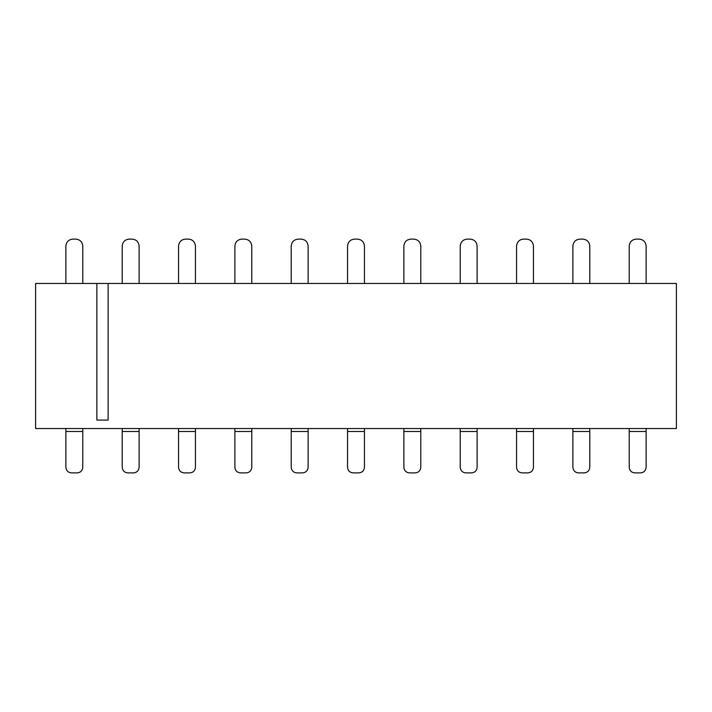 <?xml version="1.0" encoding="UTF-8"?>
<svg xmlns="http://www.w3.org/2000/svg" width="712" height="712" viewBox="0 0 712 712"><rect width="100%" height="100%" fill="white"/><g stroke="black" fill="none" stroke-linecap="round" stroke-linejoin="round"><path stroke-width="1.07" d="M35.6 283.474L676.4 283.474L676.4 428.526L35.6 428.526L35.6 283.474M108.126 283.474L108.126 420.08L96.868 420.08L96.868 283.474M82.779 428.526L82.779 467.259C82.45 470.685 80.572 472.563 77.145 472.893L71.511 472.893C68.094 472.563 66.216 470.685 65.878 467.259L65.878 428.526M347.554 283.474L347.554 246.147C347.963 241.875 350.313 239.526 354.594 239.107L357.406 239.107C361.687 239.526 364.037 241.875 364.446 246.147L364.446 283.474M291.217 283.474L291.217 246.147C291.635 241.875 293.985 239.526 298.257 239.107L301.078 239.107C305.35 239.526 307.7 241.875 308.118 246.147L308.118 283.474M234.88 283.474L234.88 246.147C235.298 241.875 237.648 239.526 241.92 239.107L244.741 239.107C249.013 239.526 251.363 241.875 251.781 246.147L251.781 283.474M178.552 283.474L178.552 246.147C178.961 241.875 181.311 239.526 185.592 239.107L188.404 239.107C192.685 239.526 195.035 241.875 195.444 246.147L195.444 283.474M122.215 283.474L122.215 246.147C122.633 241.875 124.974 239.526 129.255 239.107L132.076 239.107C136.348 239.526 138.698 241.875 139.116 246.147L139.116 283.474M65.878 283.474L65.878 246.147C66.296 241.875 68.646 239.526 72.918 239.107L75.739 239.107C80.011 239.526 82.361 241.875 82.779 246.147L82.779 283.474M629.221 283.474L629.221 246.147C629.639 241.875 631.989 239.526 636.261 239.107L639.082 239.107C643.354 239.526 645.704 241.875 646.122 246.147L646.122 283.474M572.884 283.474L572.884 246.147C573.302 241.875 575.652 239.526 579.924 239.107L582.745 239.107C587.026 239.526 589.367 241.875 589.785 246.147L589.785 283.474M516.556 283.474L516.556 246.147C516.965 241.875 519.315 239.526 523.596 239.107L526.408 239.107C530.689 239.526 533.039 241.875 533.448 246.147L533.448 283.474M460.219 283.474L460.219 246.147C460.637 241.875 462.987 239.526 467.259 239.107L470.08 239.107C474.352 239.526 476.702 241.875 477.12 246.147L477.12 283.474M403.882 283.474L403.882 246.147C404.3 241.875 406.65 239.526 410.922 239.107L413.743 239.107C418.015 239.526 420.365 241.875 420.783 246.147L420.783 283.474M139.116 428.526L139.116 467.259C138.778 470.685 136.9 472.563 133.482 472.893L127.849 472.893C124.422 472.563 122.544 470.685 122.215 467.259L122.215 428.526M195.444 428.526L195.444 467.259C195.115 470.685 193.237 472.563 189.81 472.893L184.185 472.893C180.759 472.563 178.881 470.685 178.552 467.259L178.552 428.526M251.781 428.526L251.781 467.259C251.452 470.685 249.574 472.563 246.147 472.893L240.514 472.893C237.096 472.563 235.218 470.685 234.88 467.259L234.88 428.526M308.118 428.526L308.118 467.259C307.78 470.685 305.902 472.563 302.484 472.893L296.851 472.893C293.424 472.563 291.546 470.685 291.217 467.259L291.217 428.526M364.446 428.526L364.446 467.259C364.117 470.685 362.239 472.563 358.812 472.893L353.188 472.893C349.761 472.563 347.883 470.685 347.554 467.259L347.554 428.526M420.783 428.526L420.783 467.259C420.454 470.685 418.576 472.563 415.149 472.893L409.516 472.893C406.098 472.563 404.22 470.685 403.882 467.259L403.882 428.526M477.12 428.526L477.12 467.259C476.782 470.685 474.904 472.563 471.486 472.893L465.853 472.893C462.426 472.563 460.548 470.685 460.219 467.259L460.219 428.526M533.448 428.526L533.448 467.259C533.119 470.685 531.241 472.563 527.814 472.893L522.19 472.893C518.763 472.563 516.885 470.685 516.556 467.259L516.556 428.526M589.785 428.526L589.785 467.259C589.456 470.685 587.578 472.563 584.152 472.893L578.518 472.893C575.1 472.563 573.222 470.685 572.884 467.259L572.884 428.526M646.122 428.526L646.122 467.259C645.784 470.685 643.906 472.563 640.489 472.893L634.855 472.893C631.428 472.563 629.55 470.685 629.221 467.259L629.221 428.526M82.779 431.49L65.878 431.49M139.116 431.49L122.215 431.49M195.444 431.49L178.552 431.49M251.781 431.49L234.88 431.49M308.118 431.49L291.217 431.49M364.446 431.49L347.554 431.49M420.783 431.49L403.882 431.49M477.12 431.49L460.219 431.49M533.448 431.49L516.556 431.49M589.785 431.49L572.884 431.49M646.122 431.49L629.221 431.49"/></g></svg>
